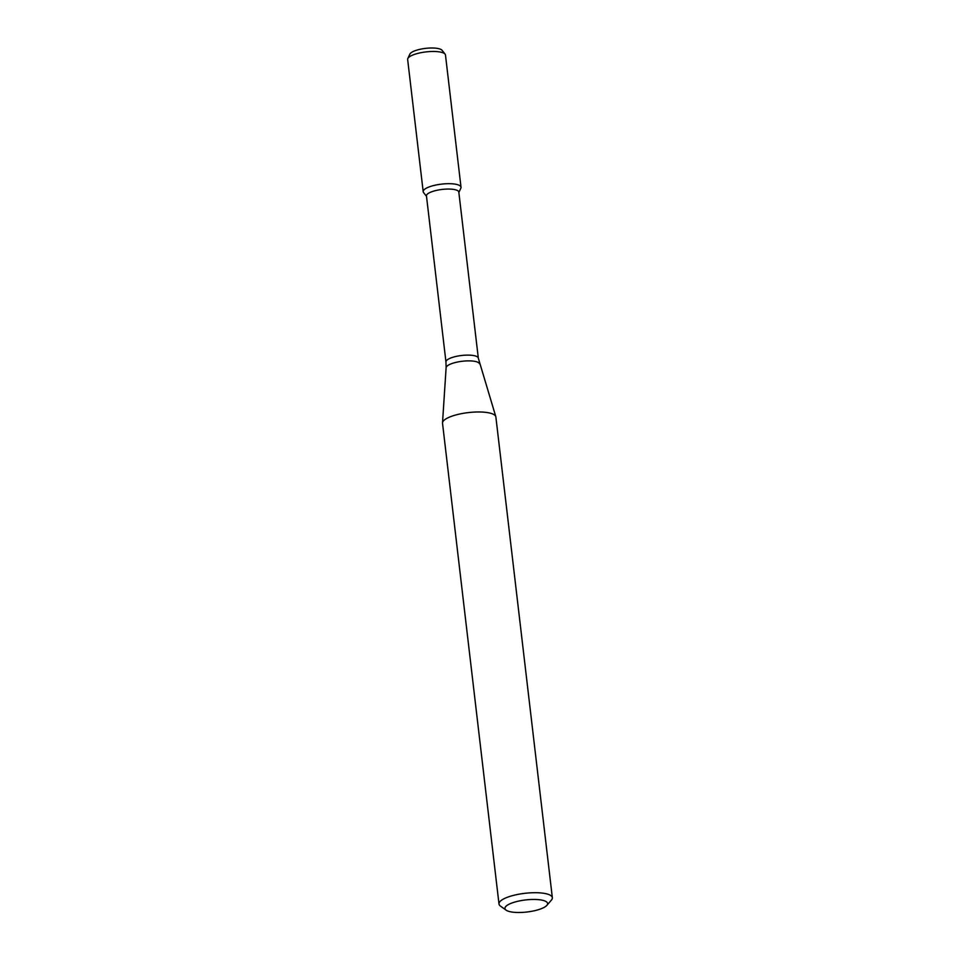 <?xml version="1.0" encoding="UTF-8"?>
<svg xmlns="http://www.w3.org/2000/svg" width="960" height="960" viewBox="0 0 960 960"><rect width="100%" height="100%" fill="white"/><g stroke="black" fill="none" stroke-linecap="round" stroke-linejoin="round"><path stroke-width="1.44" d="M426.492 196.296L423.564 192.564A19.044 5.376 -6.7 0 1 432.636 185.808A19.044 5.376 -6.7 0 1 452.664 183.84A19.044 5.376 -6.7 0 1 460.848 188.184L458.856 192.492M478.32 358.164A16.296 4.596 -6.7 0 0 454.044 356.928A16.296 4.596 -6.7 0 0 445.956 361.968L426.456 195.9A16.296 4.596 -6.7 0 1 434.532 190.872A16.296 4.596 -6.7 0 1 458.82 192.096L478.32 358.164L495.792 416.616A26.856 7.584 -6.7 0 1 495.876 417L552.348 897.72A26.856 7.584 -6.7 0 1 551.424 900.084L546.876 905.352A21.492 6.072 -6.7 0 1 526.98 912A21.492 6.072 -6.7 0 1 506.088 910.14A21.492 6.072 -6.7 0 1 515.592 901.836A21.492 6.072 -6.7 0 1 539.304 899.736A21.492 6.072 -6.7 0 1 546.876 905.352M506.088 910.14L500.436 906.072A26.856 7.584 -6.7 0 1 498.996 903.996L442.524 423.264A26.856 7.584 -6.7 0 1 442.512 422.868A26.856 7.584 -6.7 0 1 455.856 414.96A26.856 7.584 -6.7 0 1 495.792 416.616M498.996 903.996A26.856 7.584 -6.7 0 1 512.328 895.692A26.856 7.584 -6.7 0 1 552.348 897.72M407.82 58.536L409.872 54.096A16.464 4.644 -6.7 0 1 417.888 49.824A16.464 4.644 -6.7 0 1 442.08 50.316L445.104 54.156A19.044 5.376 -6.7 0 1 445.476 55.032L461.016 187.248A19.044 5.376 -6.7 0 0 432.636 185.808A19.044 5.376 -6.7 0 0 423.192 191.688L407.652 59.472A19.044 5.376 -6.7 0 1 407.82 58.536A19.044 5.376 -6.7 0 1 417.108 53.592A19.044 5.376 -6.7 0 1 445.104 54.156M445.956 361.968L446.112 367.704A16.836 4.752 -6.7 0 1 454.476 362.748A16.836 4.752 -6.7 0 1 479.508 363.78M446.112 367.704L442.512 422.868"/></g></svg>
